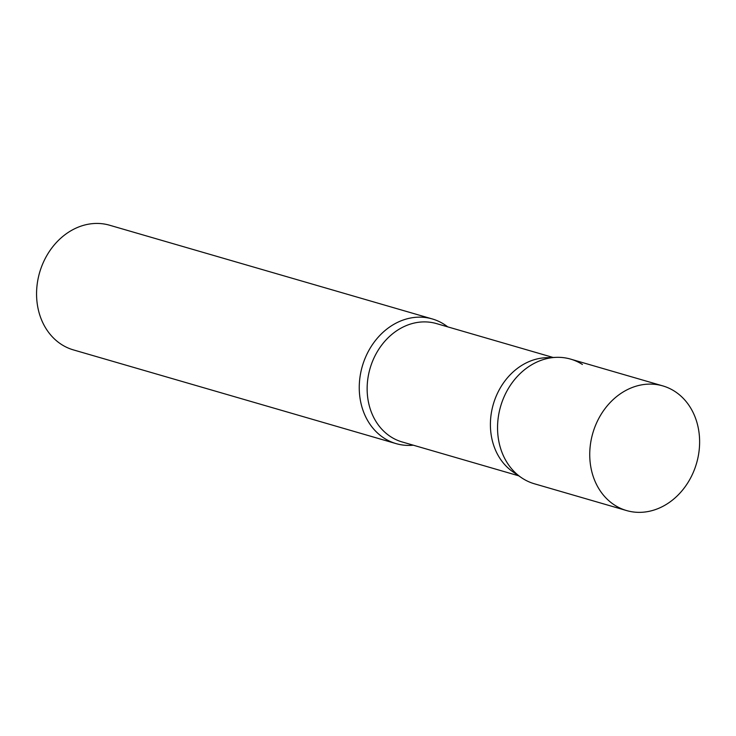 <?xml version="1.0" encoding="UTF-8"?>
<svg xmlns="http://www.w3.org/2000/svg" width="736" height="736" viewBox="0 0 736 736"><rect width="100%" height="100%" fill="white"/><g stroke="black" fill="none" stroke-linecap="round" stroke-linejoin="round"><path stroke-width="1.1" d="M662.786 385.894L570.584 359.113A64.906 54.013 106.2 0 0 506.405 392.003A64.906 54.013 106.2 0 0 534.382 483.782L626.575 510.563A64.906 54.013 106.2 0 0 690.764 477.673A64.906 54.013 106.2 0 0 662.786 385.894A64.906 54.013 106.2 0 0 598.598 418.784A64.906 54.013 106.2 0 0 626.575 510.563M522.569 478.418A64.906 54.013 -73.8 0 1 521.3 477.581L512.946 471.85A61.622 51.272 -73.8 0 1 493.313 404.266A61.622 51.272 -73.8 0 1 546.094 357.714L556.223 357.346A64.906 54.013 -73.8 0 1 582.397 364.476M521.3 477.581A64.906 54.013 -73.8 0 1 500.618 406.382A64.906 54.013 -73.8 0 1 556.223 357.346M413.301 445.197A64.906 54.013 -73.8 0 1 396.078 443.615A64.906 54.013 -73.8 0 1 384.275 438.251A64.906 54.013 -73.8 0 1 364.863 358.864A64.906 54.013 -73.8 0 1 432.29 318.946A64.906 54.013 -73.8 0 1 444.093 324.309A64.906 54.013 -73.8 0 1 447.672 326.839M396.078 443.615L73.398 349.894A64.906 54.013 -73.8 0 1 61.585 344.531A64.906 54.013 -73.8 0 1 42.173 265.144A64.906 54.013 -73.8 0 1 109.6 225.225L432.29 318.946M518.733 475.815L402.095 441.94A61.622 51.272 -73.8 0 1 390.89 436.844A61.622 51.272 -73.8 0 1 372.462 361.486A61.622 51.272 -73.8 0 1 436.476 323.592L553.104 357.466"/></g></svg>
